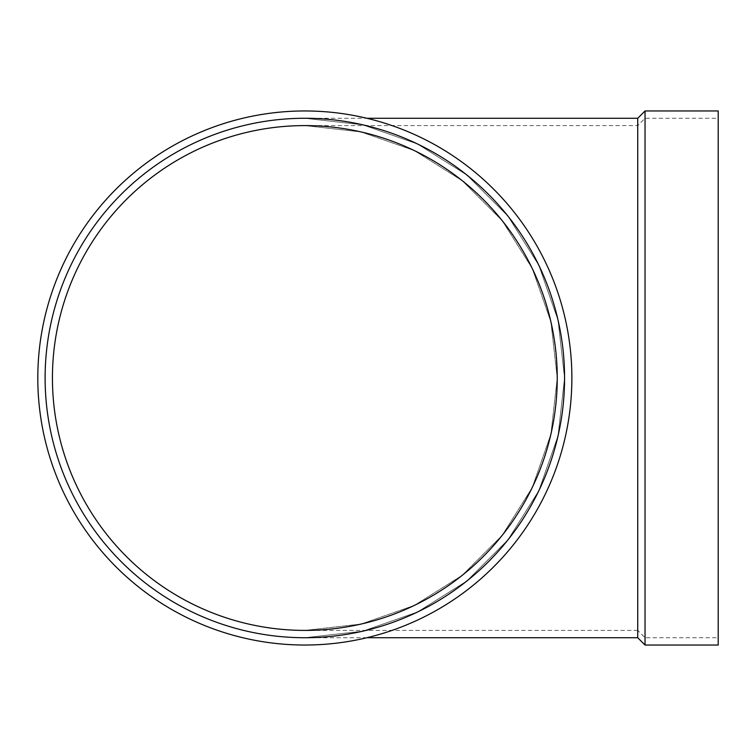 <?xml version="1.0" encoding="UTF-8"?>
<svg xmlns="http://www.w3.org/2000/svg" width="756" height="756" viewBox="0 0 756 756"><rect width="100%" height="100%" fill="white"/><g stroke="black" fill="none" stroke-linecap="round" stroke-linejoin="round"><path stroke-width="0.57" stroke-dasharray="3.78 2.83" d="M45.114 378A259.724 259.724 0 0 1 434.7 153.071A259.724 259.724 0 0 1 434.7 602.929A259.724 259.724 0 0 1 45.114 378A259.724 259.724 0 0 1 434.7 153.071A259.724 259.724 0 0 1 434.7 602.929A259.724 259.724 0 0 1 45.114 378A259.724 259.724 0 0 1 434.7 153.071A259.724 259.724 0 0 1 434.7 602.929A259.724 259.724 0 0 1 45.114 378A259.724 259.724 0 0 1 434.7 153.071A259.724 259.724 0 0 1 434.7 602.929A259.724 259.724 0 0 1 45.114 378A259.724 259.724 0 0 1 434.7 153.071A259.724 259.724 0 0 1 434.7 602.929A259.724 259.724 0 0 1 45.114 378M304.838 637.724L362.634 631.213L417.529 612.001L466.773 581.062L507.9 539.935L538.839 490.691L558.051 435.796L564.562 378L558.051 320.204L538.839 265.309L507.9 216.065L466.773 174.938L417.529 143.999L362.634 124.787L304.838 118.276L362.634 124.787L417.529 143.999L466.773 174.938L507.9 216.065L538.839 265.309L558.051 320.204L564.562 378L558.051 435.796L538.839 490.691L507.9 539.935L466.773 581.062L417.529 612.001L362.634 631.213L304.838 637.724L366.915 637.724M37.8 378A267.038 267.038 0 0 1 438.357 146.74A267.038 267.038 0 0 1 438.357 609.26A267.038 267.038 0 0 1 37.8 378A267.038 267.038 0 0 1 438.357 146.74A267.038 267.038 0 0 1 438.357 609.26A267.038 267.038 0 0 1 37.8 378A267.038 267.038 0 0 1 438.357 146.74A267.038 267.038 0 0 1 438.357 609.26A267.038 267.038 0 0 1 37.8 378M52.429 378A252.41 252.41 0 0 1 431.043 159.412A252.41 252.41 0 0 1 431.043 596.588A252.41 252.41 0 0 1 52.429 378M304.838 630.409L361.009 624.078L414.354 605.414L462.209 575.335L502.182 535.371L532.252 487.516L550.916 434.161L557.248 378L550.916 321.839L532.252 268.484L502.182 220.629L462.209 180.665L414.354 150.586L361.009 131.922L304.838 125.591L361.009 131.922L414.354 150.586L462.209 180.665L502.182 220.629L532.252 268.484L550.916 321.839L557.248 378L550.916 434.161L532.252 487.516L502.182 535.371L462.209 575.335L414.354 605.414L361.009 624.078L304.838 630.409L637.724 630.409L637.724 125.591L637.724 630.409L645.038 637.724L645.038 118.276L645.038 637.724L718.2 637.724L718.2 118.276L718.2 637.724M637.724 118.276L637.724 637.724M645.038 110.962L645.038 645.038M718.2 110.962L718.2 645.038M304.838 125.591L637.724 125.591L645.038 118.276L718.2 118.276M304.838 118.276L366.915 118.276"/><path stroke-width="1.13" d="M52.429 378A252.41 252.41 0 0 1 431.043 159.412A252.41 252.41 0 0 1 431.043 596.588A252.41 252.41 0 0 1 52.429 378M45.114 378A259.724 259.724 0 0 1 434.7 153.071A259.724 259.724 0 0 1 434.7 602.929A259.724 259.724 0 0 1 45.114 378M37.8 378A267.038 267.038 0 0 1 438.357 146.74A267.038 267.038 0 0 1 438.357 609.26A267.038 267.038 0 0 1 37.8 378M366.915 637.724L637.724 637.724L637.724 118.276L645.038 110.962L718.2 110.962L718.2 645.038L645.038 645.038L645.038 110.962M637.724 637.724L645.038 645.038M366.915 118.276L637.724 118.276"/></g></svg>
